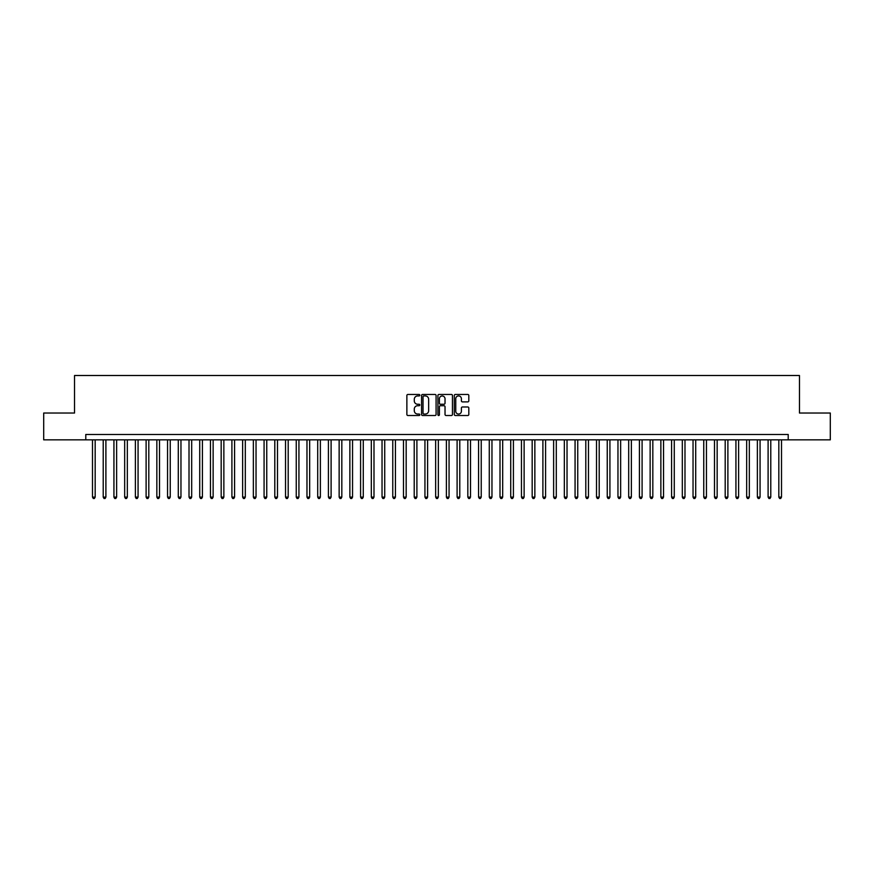 <?xml version="1.0" encoding="UTF-8"?>
<svg xmlns="http://www.w3.org/2000/svg" width="874" height="874" viewBox="0 0 874 874"><rect width="100%" height="100%" fill="white"/><g stroke="black" fill="none" stroke-linecap="round" stroke-linejoin="round"><path stroke-width="1.31" d="M419.837 395.201A0.732 0.732 0 0 0 419.105 394.458L407.918 394.458A1.049 1.049 0 0 0 406.869 395.518L406.869 414.462A1.049 1.049 0 0 0 407.918 415.511L419.105 415.511A0.732 0.732 0 0 0 419.837 414.779A0.732 0.732 0 0 0 419.105 414.047L417.663 414.047A3.365 3.365 0 0 1 414.287 410.671L414.287 409.098A3.365 3.365 0 0 1 417.663 405.722L419.105 405.722A0.732 0.732 0 0 0 419.837 404.99A0.732 0.732 0 0 0 419.105 404.247L417.663 404.247A3.365 3.365 0 0 1 414.287 400.882L414.287 399.309A3.365 3.365 0 0 1 417.663 395.933L419.105 395.933A0.732 0.732 0 0 0 419.837 395.201M467.765 401.887A1.049 1.049 0 0 0 468.814 400.827L468.814 395.518A1.049 1.049 0 0 0 467.765 394.458L455.343 394.458A1.049 1.049 0 0 0 454.294 395.518L454.294 414.462A1.049 1.049 0 0 0 455.343 415.511L467.765 415.511A1.049 1.049 0 0 0 468.814 414.462L468.814 408.038A1.049 1.049 0 0 0 467.765 406.989L462.444 406.989A1.049 1.049 0 0 0 461.396 408.038L461.396 411.228A2.819 2.819 0 0 1 458.577 414.047A2.819 2.819 0 0 1 455.758 411.228L455.758 398.752A2.819 2.819 0 0 1 458.577 395.933A2.819 2.819 0 0 1 461.396 398.752L461.396 400.827A1.049 1.049 0 0 0 462.444 401.887L467.765 401.887M85.794 439.841L43.7 439.841L43.7 413.031L74.53 413.031L74.53 375.503L799.47 375.503L799.47 413.031L830.3 413.031L830.3 439.841L788.206 439.841L788.206 434.476L85.794 434.476L85.794 439.841L788.206 439.841M436.082 395.518A1.049 1.049 0 0 0 435.023 394.458L422.601 394.458A1.049 1.049 0 0 0 421.552 395.518L421.552 414.462A1.049 1.049 0 0 0 422.601 415.511L435.023 415.511A1.049 1.049 0 0 0 436.082 414.462L436.082 395.518M438.977 394.458L451.399 394.458A1.049 1.049 0 0 1 452.448 395.518L452.448 414.462A1.049 1.049 0 0 1 451.399 415.511L446.079 415.511A1.049 1.049 0 0 1 445.03 414.462L445.03 406.781A1.049 1.049 0 0 0 443.97 405.722L440.452 405.722A1.049 1.049 0 0 0 439.393 406.781L439.393 414.779A0.732 0.732 0 0 1 438.661 415.511A0.732 0.732 0 0 1 437.918 414.779L437.918 395.518A1.049 1.049 0 0 1 438.977 394.458M423.759 395.933A0.732 0.732 0 0 0 423.027 396.676L423.027 413.304A0.732 0.732 0 0 0 423.759 414.047L425.288 414.047A3.365 3.365 0 0 0 428.653 410.671L428.653 399.309A3.365 3.365 0 0 0 425.288 395.933L423.759 395.933M445.03 398.806A2.819 2.819 0 0 0 442.211 395.988A2.819 2.819 0 0 0 439.393 398.806L439.393 403.198A1.049 1.049 0 0 0 440.452 404.247L443.97 404.247A1.049 1.049 0 0 0 445.03 403.198L445.03 398.806M92.491 439.841L92.491 497.109L95.179 497.109L95.179 439.841M95.179 497.109L94.37 498.497L93.3 498.497L92.491 497.109M103.219 439.841L103.219 497.109L105.896 497.109L105.896 439.841M105.896 497.109L105.099 498.497L104.017 498.497L103.219 497.109M113.937 439.841L113.937 497.109L116.624 497.109L116.624 439.841M116.624 497.109L115.816 498.497L114.745 498.497L113.937 497.109M124.665 439.841L124.665 497.109L127.342 497.109L127.342 439.841M127.342 497.109L126.544 498.497L125.474 498.497L124.665 497.109M135.394 439.841L135.394 497.109L138.07 497.109L138.07 439.841M138.07 497.109L137.262 498.497L136.191 498.497L135.394 497.109M146.111 439.841L146.111 497.109L148.798 497.109L148.798 439.841M148.798 497.109L147.99 498.497L146.919 498.497L146.111 497.109M156.839 439.841L156.839 497.109L159.516 497.109L159.516 439.841M159.516 497.109L158.718 498.497L157.637 498.497L156.839 497.109M167.557 439.841L167.557 497.109L170.244 497.109L170.244 439.841M170.244 497.109L169.436 498.497L168.365 498.497L167.557 497.109M178.285 439.841L178.285 497.109L180.962 497.109L180.962 439.841M180.962 497.109L180.164 498.497L179.094 498.497L178.285 497.109M189.013 439.841L189.013 497.109L191.69 497.109L191.69 439.841M191.69 497.109L190.882 498.497L189.811 498.497L189.013 497.109M199.731 439.841L199.731 497.109L202.418 497.109L202.418 439.841M202.418 497.109L201.61 498.497L200.539 498.497L199.731 497.109M210.459 439.841L210.459 497.109L213.136 497.109L213.136 439.841M213.136 497.109L212.338 498.497L211.257 498.497L210.459 497.109M221.177 439.841L221.177 497.109L223.864 497.109L223.864 439.841M223.864 497.109L223.056 498.497L221.985 498.497L221.177 497.109M231.905 439.841L231.905 497.109L234.582 497.109L234.582 439.841M234.582 497.109L233.784 498.497L232.713 498.497L231.905 497.109M242.633 439.841L242.633 497.109L245.31 497.109L245.31 439.841M245.31 497.109L244.502 498.497L243.431 498.497L242.633 497.109M253.351 439.841L253.351 497.109L256.038 497.109L256.038 439.841M256.038 497.109L255.23 498.497L254.159 498.497L253.351 497.109M264.079 439.841L264.079 497.109L266.756 497.109L266.756 439.841M266.756 497.109L265.958 498.497L264.877 498.497L264.079 497.109M274.797 439.841L274.797 497.109L277.484 497.109L277.484 439.841M277.484 497.109L276.676 498.497L275.605 498.497L274.797 497.109M285.525 439.841L285.525 497.109L288.202 497.109L288.202 439.841M288.202 497.109L287.404 498.497L286.333 498.497L285.525 497.109M296.253 439.841L296.253 497.109L298.93 497.109L298.93 439.841M298.93 497.109L298.121 498.497L297.051 498.497L296.253 497.109M306.971 439.841L306.971 497.109L309.658 497.109L309.658 439.841M309.658 497.109L308.85 498.497L307.779 498.497L306.971 497.109M317.699 439.841L317.699 497.109L320.376 497.109L320.376 439.841M320.376 497.109L319.578 498.497L318.497 498.497L317.699 497.109M328.416 439.841L328.416 497.109L331.104 497.109L331.104 439.841M331.104 497.109L330.296 498.497L329.225 498.497L328.416 497.109M339.145 439.841L339.145 497.109L341.821 497.109L341.821 439.841M341.821 497.109L341.024 498.497L339.953 498.497L339.145 497.109M349.873 439.841L349.873 497.109L352.55 497.109L352.55 439.841M352.55 497.109L351.741 498.497L350.671 498.497L349.873 497.109M360.591 439.841L360.591 497.109L363.278 497.109L363.278 439.841M363.278 497.109L362.47 498.497L361.399 498.497L360.591 497.109M371.319 439.841L371.319 497.109L373.996 497.109L373.996 439.841M373.996 497.109L373.198 498.497L372.116 498.497L371.319 497.109M382.036 439.841L382.036 497.109L384.724 497.109L384.724 439.841M384.724 497.109L383.915 498.497L382.845 498.497L382.036 497.109M392.765 439.841L392.765 497.109L395.441 497.109L395.441 439.841M395.441 497.109L394.644 498.497L393.573 498.497L392.765 497.109M403.493 439.841L403.493 497.109L406.17 497.109L406.17 439.841M406.17 497.109L405.361 498.497L404.291 498.497L403.493 497.109M414.21 439.841L414.21 497.109L416.898 497.109L416.898 439.841M416.898 497.109L416.09 498.497L415.019 498.497L414.21 497.109M424.939 439.841L424.939 497.109L427.615 497.109L427.615 439.841M427.615 497.109L426.807 498.497L425.736 498.497L424.939 497.109M435.656 439.841L435.656 497.109L438.344 497.109L438.344 439.841M438.344 497.109L437.535 498.497L436.465 498.497L435.656 497.109M446.385 439.841L446.385 497.109L449.061 497.109L449.061 439.841M449.061 497.109L448.264 498.497L447.193 498.497L446.385 497.109M457.102 439.841L457.102 497.109L459.79 497.109L459.79 439.841M459.79 497.109L458.981 498.497L457.91 498.497L457.102 497.109M467.83 439.841L467.83 497.109L470.507 497.109L470.507 439.841M470.507 497.109L469.709 498.497L468.639 498.497L467.83 497.109M478.559 439.841L478.559 497.109L481.235 497.109L481.235 439.841M481.235 497.109L480.427 498.497L479.356 498.497L478.559 497.109M489.276 439.841L489.276 497.109L491.964 497.109L491.964 439.841M491.964 497.109L491.155 498.497L490.085 498.497L489.276 497.109M500.004 439.841L500.004 497.109L502.681 497.109L502.681 439.841M502.681 497.109L501.884 498.497L500.802 498.497L500.004 497.109M510.722 439.841L510.722 497.109L513.409 497.109L513.409 439.841M513.409 497.109L512.601 498.497L511.53 498.497L510.722 497.109M521.45 439.841L521.45 497.109L524.127 497.109L524.127 439.841M524.127 497.109L523.329 498.497L522.259 498.497L521.45 497.109M532.179 439.841L532.179 497.109L534.855 497.109L534.855 439.841M534.855 497.109L534.047 498.497L532.976 498.497L532.179 497.109M542.896 439.841L542.896 497.109L545.584 497.109L545.584 439.841M545.584 497.109L544.775 498.497L543.704 498.497L542.896 497.109M553.624 439.841L553.624 497.109L556.301 497.109L556.301 439.841M556.301 497.109L555.503 498.497L554.422 498.497L553.624 497.109M564.342 439.841L564.342 497.109L567.029 497.109L567.029 439.841M567.029 497.109L566.221 498.497L565.15 498.497L564.342 497.109M575.07 439.841L575.07 497.109L577.747 497.109L577.747 439.841M577.747 497.109L576.949 498.497L575.879 498.497L575.07 497.109M585.799 439.841L585.799 497.109L588.475 497.109L588.475 439.841M588.475 497.109L587.667 498.497L586.596 498.497L585.799 497.109M596.516 439.841L596.516 497.109L599.203 497.109L599.203 439.841M599.203 497.109L598.395 498.497L597.324 498.497L596.516 497.109M607.244 439.841L607.244 497.109L609.921 497.109L609.921 439.841M609.921 497.109L609.123 498.497L608.042 498.497L607.244 497.109M617.962 439.841L617.962 497.109L620.649 497.109L620.649 439.841M620.649 497.109L619.841 498.497L618.77 498.497L617.962 497.109M628.69 439.841L628.69 497.109L631.367 497.109L631.367 439.841M631.367 497.109L630.569 498.497L629.499 498.497L628.69 497.109M639.418 439.841L639.418 497.109L642.095 497.109L642.095 439.841M642.095 497.109L641.287 498.497L640.216 498.497L639.418 497.109M650.136 439.841L650.136 497.109L652.823 497.109L652.823 439.841M652.823 497.109L652.015 498.497L650.944 498.497L650.136 497.109M660.864 439.841L660.864 497.109L663.541 497.109L663.541 439.841M663.541 497.109L662.743 498.497L661.662 498.497L660.864 497.109M671.582 439.841L671.582 497.109L674.269 497.109L674.269 439.841M674.269 497.109L673.461 498.497L672.39 498.497L671.582 497.109M682.31 439.841L682.31 497.109L684.987 497.109L684.987 439.841M684.987 497.109L684.189 498.497L683.118 498.497L682.31 497.109M693.038 439.841L693.038 497.109L695.715 497.109L695.715 439.841M695.715 497.109L694.906 498.497L693.836 498.497L693.038 497.109M703.756 439.841L703.756 497.109L706.443 497.109L706.443 439.841M706.443 497.109L705.635 498.497L704.564 498.497L703.756 497.109M714.484 439.841L714.484 497.109L717.161 497.109L717.161 439.841M717.161 497.109L716.363 498.497L715.282 498.497L714.484 497.109M725.202 439.841L725.202 497.109L727.889 497.109L727.889 439.841M727.889 497.109L727.081 498.497L726.01 498.497L725.202 497.109M735.93 439.841L735.93 497.109L738.606 497.109L738.606 439.841M738.606 497.109L737.809 498.497L736.738 498.497L735.93 497.109M746.658 439.841L746.658 497.109L749.335 497.109L749.335 439.841M749.335 497.109L748.526 498.497L747.456 498.497L746.658 497.109M757.376 439.841L757.376 497.109L760.063 497.109L760.063 439.841M760.063 497.109L759.255 498.497L758.184 498.497L757.376 497.109M768.104 439.841L768.104 497.109L770.781 497.109L770.781 439.841M770.781 497.109L769.983 498.497L768.901 498.497L768.104 497.109M778.821 439.841L778.821 497.109L781.509 497.109L781.509 439.841M781.509 497.109L780.701 498.497L779.63 498.497L778.821 497.109"/></g></svg>
